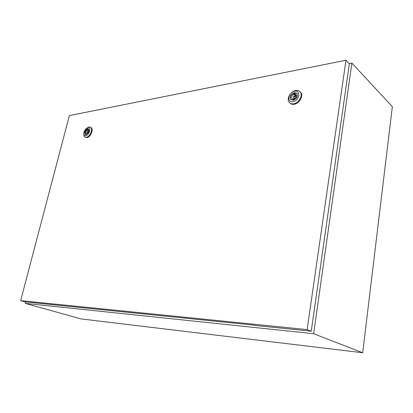 <?xml version="1.0" encoding="UTF-8"?>
<svg xmlns="http://www.w3.org/2000/svg" width="413" height="413" viewBox="0 0 413 413"><rect width="100%" height="100%" fill="white"/><g stroke="black" fill="none" stroke-linecap="round" stroke-linejoin="round"><path stroke-width="0.62" d="M25.627 301.934L25.245 303.395L313.648 333.704L351.881 63.091L349.124 63.628M351.881 63.091L392.35 106.693L362.697 352.748L81.077 318.919L25.245 303.395M313.648 333.704L362.697 352.748M86.864 132.289L87.272 131.2L86.864 132.289M87.344 127.731L88.976 127.003L90.225 127.116C93.514 128.19 90.225 136.889 86.379 137.25L85.233 137.152C84.252 136.718 83.782 135.722 83.818 134.163M90.581 127.323L90.814 127.452C94.102 128.526 90.819 137.219 86.973 137.575L85.408 137.25M87.814 127.602C91.572 126.739 89.43 135.247 85.77 135.66C84.221 135.732 83.576 134.69 83.839 132.537L85.589 129.016L87.814 127.602M85.579 134.633C84.231 132.511 84.954 130.565 87.747 128.794L88.248 128.742C89.569 130.88 88.836 132.826 86.043 134.576L85.372 134.519C84.025 132.397 84.748 130.451 87.541 128.675L88.248 128.742M86.859 133.533C88.434 132.206 88.795 130.988 87.938 129.873L87.933 129.305L87.277 129.414L87.143 129.945C85.568 131.282 85.212 132.501 86.08 133.606L86.069 134.173L86.725 134.065L86.859 133.533M88.186 130.049L87.799 129.832M86.756 133.946L86.203 133.642M88.434 130.668L87.143 129.945M87.824 129.723L87.277 129.414M293.917 97.313L294.645 96.064L294.154 95.883L293.431 97.132L293.917 97.313M295.754 90.509C297.861 90.189 299.43 90.788 300.463 92.306C302.997 95.852 298.563 103.24 293.56 103.818C291.624 104.086 290.143 103.565 289.121 102.254C286.286 98.846 290.602 91.201 295.754 90.509M300.014 91.717L301 92.786C303.534 96.327 299.1 103.709 294.102 104.282C292.404 104.53 291.036 104.143 290.009 103.126M294.706 91.206C301.206 89.797 299.415 100.865 292.977 101.681C286.524 102.961 288.362 92.078 294.706 91.206M291.082 99.822L290.814 99.507C289.828 96.466 291.113 94.221 294.665 92.775L296.854 93.235M293.215 100.271L290.623 99.342C289.637 96.301 290.922 94.056 294.479 92.605L297.154 93.606C298.036 96.668 296.72 98.888 293.215 100.271M294.211 98.908C296.116 97.783 296.766 96.405 296.162 94.763L295.001 94.102L295.114 93.41L293.979 93.606L293.865 94.298C291.939 95.444 291.304 96.833 291.945 98.47L293.07 99.094L292.956 99.791L294.097 99.6L294.211 98.908M296.4 95.331L295.001 94.102M293.72 99.662L293.07 99.094M296.255 95.207L295.868 95.274L295.754 95.961L293.865 94.298M295.754 95.961L295.011 96.384M293.953 97.592L293.597 99.554M295.868 95.274L293.979 93.606M20.65 300.628L307.138 329.61L345.965 60.252L69.374 115.594L20.65 300.628L25.141 301.888L254.635 325.212M345.965 60.252L349.326 63.845L311.252 331.221L254.599 325.413M307.138 329.61L311.252 331.221M88.289 131.768L87.313 131.22M85.233 137.152L85.827 137.477M87.711 132.816L86.735 132.274M296.023 97.272L294.645 96.064M300.463 92.306L301 92.786M292.476 98.929L291.945 98.47M294.965 98.475L293.586 97.272"/></g></svg>

